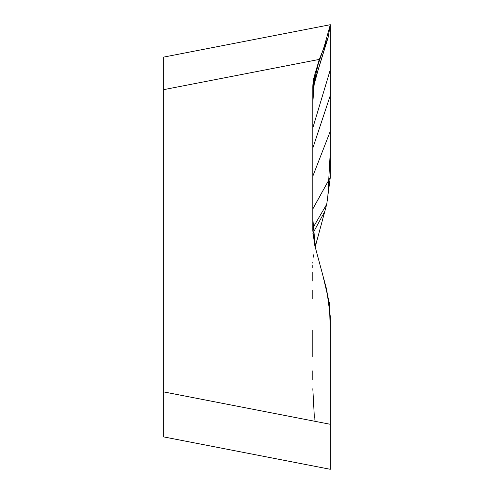 <?xml version="1.0" encoding="UTF-8"?>
<svg xmlns="http://www.w3.org/2000/svg" width="494" height="494" viewBox="0 0 494 494"><rect width="100%" height="100%" fill="white"/><g stroke="black" fill="none" stroke-linecap="round" stroke-linejoin="round"><path stroke-width="0.74" d="M327.578 200.904L330.319 151.084L330.319 24.7L163.681 57.094L163.681 89.655L319.291 59.41L328.152 37.359L330.319 24.7L330.319 131.188L312.813 176.216L312.813 208.876L330.319 177.334L326.738 204.22L315.209 247M328.152 37.359L312.813 87.333L312.813 89.556L317.784 71.148M312.819 87.327L314.023 77.323A41.342 40.483 109.7 0 0 312.813 87.333L312.813 230.809L314.635 244.888L312.813 230.809M330.319 131.188L330.319 177.155M163.681 89.655L163.681 436.906L330.319 469.3L330.319 424.297L163.681 391.903M163.681 436.906L330.319 469.3L163.681 436.906M314.023 77.323L319.291 59.41L312.813 87.333L327.374 39.397M330.319 424.297L330.319 316.66L326.738 289.78L314.635 244.888M330.319 24.7L324.218 46.51L314.919 73.816L312.813 102.641L312.813 218.694L315.32 247.414L322.835 275.3L329.449 303.409L330.319 332.369L330.319 469.3M315.234 421.363L314.789 419.69M314.4 418.183L312.813 388.735M312.813 379.763L312.813 370.796M312.813 356.81L312.813 329.918M312.813 299.061L312.813 290.095M312.813 281.129L312.813 272.163M312.813 267.68L312.813 265.439M312.813 263.191L312.826 262.042M313.023 258.3L313.437 254.842M315.283 246.728L315.925 244.339M314.944 246.024L317.21 239.565L326.738 204.22L312.813 228.049M312.813 127.915L330.319 69.703M312.813 148.132L330.319 95.404M312.813 208.999L330.319 177.334M312.869 233.335L324.799 211.413M315.079 246.537L314.283 243.406"/></g></svg>

